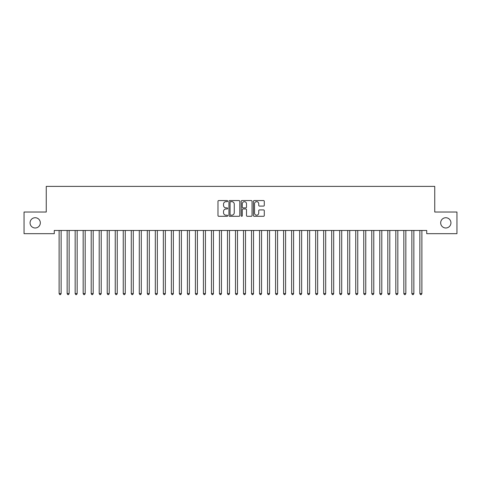<?xml version="1.0" encoding="UTF-8"?>
<svg xmlns="http://www.w3.org/2000/svg" width="481" height="481" viewBox="0 0 481 481"><rect width="100%" height="100%" fill="white"/><g stroke="black" fill="none" stroke-linecap="round" stroke-linejoin="round"><path stroke-width="0.72" d="M227.675 201.106A0.553 0.553 0 0 0 227.122 200.559L218.765 200.559A0.788 0.788 0 0 0 217.977 201.341L217.977 215.506A0.788 0.788 0 0 0 218.765 216.294L227.122 216.294A0.553 0.553 0 0 0 227.675 215.741A0.553 0.553 0 0 0 227.122 215.193L226.04 215.193A2.519 2.519 0 0 1 223.521 212.674L223.521 211.496A2.519 2.519 0 0 1 226.04 208.976L227.122 208.976A0.553 0.553 0 0 0 227.675 208.423A0.553 0.553 0 0 0 227.122 207.876L226.04 207.876A2.519 2.519 0 0 1 223.521 205.357L223.521 204.178A2.519 2.519 0 0 1 226.04 201.659L227.122 201.659A0.553 0.553 0 0 0 227.675 201.106M440.674 222.853A5.129 5.129 0 0 0 445.809 227.988A5.129 5.129 0 0 0 450.937 222.853A5.129 5.129 0 0 0 445.809 217.725A5.129 5.129 0 0 0 440.674 222.853M30.062 222.853A5.129 5.129 0 0 0 35.191 227.988A5.129 5.129 0 0 0 40.326 222.853A5.129 5.129 0 0 0 35.191 217.725A5.129 5.129 0 0 0 30.062 222.853M263.498 206.102A0.788 0.788 0 0 0 264.285 205.315L264.285 201.341A0.788 0.788 0 0 0 263.498 200.559L254.215 200.559A0.788 0.788 0 0 0 253.427 201.341L253.427 215.506A0.788 0.788 0 0 0 254.215 216.294L263.498 216.294A0.788 0.788 0 0 0 264.285 215.506L264.285 210.708A0.788 0.788 0 0 0 263.498 209.92L259.524 209.92A0.788 0.788 0 0 0 258.736 210.708L258.736 213.089A2.104 2.104 0 0 1 256.632 215.193A2.104 2.104 0 0 1 254.527 213.089L254.527 203.764A2.104 2.104 0 0 1 256.632 201.659A2.104 2.104 0 0 1 258.736 203.764L258.736 205.315A0.788 0.788 0 0 0 259.524 206.102L263.498 206.102M426.725 230.471L54.275 230.471L54.275 233.676L24.05 233.676L24.05 212.031L46.254 212.031L46.254 186.381L434.746 186.381L434.746 212.031L456.95 212.031L456.95 233.676L426.725 233.676L426.725 230.471M239.809 201.341A0.788 0.788 0 0 0 239.027 200.559L229.738 200.559A0.788 0.788 0 0 0 228.95 201.341L228.95 215.506A0.788 0.788 0 0 0 229.738 216.294L239.027 216.294A0.788 0.788 0 0 0 239.809 215.506L239.809 201.341M241.973 200.559L251.262 200.559A0.788 0.788 0 0 1 252.05 201.341L252.05 215.506A0.788 0.788 0 0 1 251.262 216.294L247.288 216.294A0.788 0.788 0 0 1 246.5 215.506L246.5 209.764A0.788 0.788 0 0 0 245.713 208.976L243.079 208.976A0.788 0.788 0 0 0 242.292 209.764L242.292 215.741A0.553 0.553 0 0 1 241.739 216.294A0.553 0.553 0 0 1 241.191 215.741L241.191 201.341A0.788 0.788 0 0 1 241.973 200.559M230.603 201.659A0.553 0.553 0 0 0 230.056 202.206L230.056 214.64A0.553 0.553 0 0 0 230.603 215.193L231.746 215.193A2.519 2.519 0 0 0 234.265 212.674L234.265 204.178A2.519 2.519 0 0 0 231.746 201.659L230.603 201.659M246.5 203.8A2.104 2.104 0 0 0 244.396 201.695A2.104 2.104 0 0 0 242.292 203.8L242.292 207.089A0.788 0.788 0 0 0 243.079 207.876L245.713 207.876A0.788 0.788 0 0 0 246.5 207.089L246.5 203.8M59.019 230.471L59.067 230.591A0.8 0.8 -179.4 0 1 59.121 230.886L59.121 293.578L61.129 293.578L61.129 230.886A0.8 0.8 -179.4 0 1 61.183 230.591L61.231 230.471M61.129 293.578L60.528 294.619L59.722 294.619L59.121 293.578M67.033 230.471L67.081 230.591A0.8 0.8 -179.4 0 1 67.142 230.886L67.142 293.578L69.144 293.578L69.144 230.886A0.8 0.8 -179.4 0 1 69.204 230.591L69.252 230.471M69.144 293.578L68.542 294.619L67.743 294.619L67.142 293.578M75.048 230.471L75.096 230.591A0.8 0.8 -179.4 0 1 75.156 230.886L75.156 293.578L77.158 293.578L77.158 230.886A0.8 0.8 -179.4 0 1 77.219 230.591L77.267 230.471M77.158 293.578L76.557 294.619L75.757 294.619L75.156 293.578M83.069 230.471L83.117 230.591A0.8 0.8 -179.4 0 1 83.171 230.886L83.171 293.578L85.179 293.578L85.179 230.886A0.8 0.8 -179.4 0 1 85.233 230.591L85.281 230.471M85.179 293.578L84.578 294.619L83.772 294.619L83.171 293.578M91.083 230.471L91.131 230.591A0.8 0.8 -179.4 0 1 91.192 230.886L91.192 293.578L93.194 293.578L93.194 230.886A0.8 0.8 -179.4 0 1 93.254 230.591L93.302 230.471M93.194 293.578L92.592 294.619L91.793 294.619L91.192 293.578M99.098 230.471L99.146 230.591A0.8 0.8 -179.4 0 1 99.206 230.886L99.206 293.578L101.208 293.578L101.208 230.886A0.8 0.8 -179.4 0 1 101.269 230.591L101.317 230.471M101.208 293.578L100.607 294.619L99.807 294.619L99.206 293.578M107.119 230.471L107.167 230.591A0.8 0.8 -179.4 0 1 107.221 230.886L107.221 293.578L109.229 293.578L109.229 230.886A0.8 0.8 -179.4 0 1 109.283 230.591L109.331 230.471M109.229 293.578L108.628 294.619L107.822 294.619L107.221 293.578M115.133 230.471L115.181 230.591A0.8 0.8 -179.4 0 1 115.242 230.886L115.242 293.578L117.244 293.578L117.244 230.886A0.8 0.8 -179.4 0 1 117.304 230.591L117.352 230.471M117.244 293.578L116.642 294.619L115.843 294.619L115.242 293.578M123.148 230.471L123.196 230.591A0.8 0.8 -179.4 0 1 123.256 230.886L123.256 293.578L125.258 293.578L125.258 230.886A0.8 0.8 -179.4 0 1 125.319 230.591L125.367 230.471M125.258 293.578L124.657 294.619L123.857 294.619L123.256 293.578M131.169 230.471L131.217 230.591A0.8 0.8 -179.4 0 1 131.271 230.886L131.271 293.578L133.279 293.578L133.279 230.886A0.8 0.8 -179.4 0 1 133.333 230.591L133.381 230.471M133.279 293.578L132.678 294.619L131.872 294.619L131.271 293.578M139.183 230.471L139.231 230.591A0.8 0.8 -179.4 0 1 139.292 230.886L139.292 293.578L141.294 293.578L141.294 230.886A0.8 0.8 -179.4 0 1 141.354 230.591L141.402 230.471M141.294 293.578L140.692 294.619L139.893 294.619L139.292 293.578M147.198 230.471L147.246 230.591A0.8 0.8 -179.4 0 1 147.306 230.886L147.306 293.578L149.308 293.578L149.308 230.886A0.8 0.8 -179.4 0 1 149.369 230.591L149.417 230.471M149.308 293.578L148.707 294.619L147.907 294.619L147.306 293.578M155.219 230.471L155.267 230.591A0.8 0.8 -179.4 0 1 155.321 230.886L155.321 293.578L157.329 293.578L157.329 230.886A0.8 0.8 -179.4 0 1 157.383 230.591L157.431 230.471M157.329 293.578L156.728 294.619L155.922 294.619L155.321 293.578M163.233 230.471L163.281 230.591A0.8 0.8 -179.4 0 1 163.342 230.886L163.342 293.578L165.344 293.578L165.344 230.886A0.8 0.8 -179.4 0 1 165.404 230.591L165.452 230.471M165.344 293.578L164.742 294.619L163.943 294.619L163.342 293.578M171.248 230.471L171.296 230.591A0.8 0.8 -179.4 0 1 171.356 230.886L171.356 293.578L173.358 293.578L173.358 230.886A0.8 0.8 -179.4 0 1 173.419 230.591L173.467 230.471M173.358 293.578L172.757 294.619L171.957 294.619L171.356 293.578M179.269 230.471L179.317 230.591A0.8 0.8 -179.4 0 1 179.371 230.886L179.371 293.578L181.379 293.578L181.379 230.886A0.8 0.8 -179.4 0 1 181.433 230.591L181.481 230.471M181.379 293.578L180.778 294.619L179.972 294.619L179.371 293.578M187.283 230.471L187.331 230.591A0.8 0.8 -179.4 0 1 187.392 230.886L187.392 293.578L189.394 293.578L189.394 230.886A0.8 0.8 -179.4 0 1 189.454 230.591L189.502 230.471M189.394 293.578L188.792 294.619L187.993 294.619L187.392 293.578M195.298 230.471L195.346 230.591A0.8 0.8 -179.4 0 1 195.406 230.886L195.406 293.578L197.408 293.578L197.408 230.886A0.8 0.8 -179.4 0 1 197.469 230.591L197.517 230.471M197.408 293.578L196.807 294.619L196.007 294.619L195.406 293.578M203.319 230.471L203.367 230.591A0.8 0.8 -179.4 0 1 203.421 230.886L203.421 293.578L205.429 293.578L205.429 230.886A0.8 0.8 -179.4 0 1 205.483 230.591L205.531 230.471M205.429 293.578L204.828 294.619L204.022 294.619L203.421 293.578M211.333 230.471L211.381 230.591A0.8 0.8 -179.4 0 1 211.442 230.886L211.442 293.578L213.444 293.578L213.444 230.886A0.8 0.8 -179.4 0 1 213.504 230.591L213.552 230.471M213.444 293.578L212.842 294.619L212.043 294.619L211.442 293.578M219.348 230.471L219.396 230.591A0.8 0.8 -179.4 0 1 219.456 230.886L219.456 293.578L221.458 293.578L221.458 230.886A0.8 0.8 -179.4 0 1 221.519 230.591L221.567 230.471M221.458 293.578L220.857 294.619L220.057 294.619L219.456 293.578M227.369 230.471L227.417 230.591A0.8 0.8 -179.4 0 1 227.471 230.886L227.471 293.578L229.479 293.578L229.479 230.886A0.8 0.8 -179.4 0 1 229.533 230.591L229.581 230.471M229.479 293.578L228.878 294.619L228.072 294.619L227.471 293.578M235.383 230.471L235.431 230.591A0.8 0.8 -179.4 0 1 235.492 230.886L235.492 293.578L237.494 293.578L237.494 230.886A0.8 0.8 -179.4 0 1 237.554 230.591L237.602 230.471M237.494 293.578L236.892 294.619L236.093 294.619L235.492 293.578M243.398 230.471L243.446 230.591A0.8 0.8 -179.4 0 1 243.506 230.886L243.506 293.578L245.508 293.578L245.508 230.886A0.8 0.8 -179.4 0 1 245.569 230.591L245.617 230.471M245.508 293.578L244.907 294.619L244.107 294.619L243.506 293.578M251.419 230.471L251.467 230.591A0.8 0.8 -179.4 0 1 251.521 230.886L251.521 293.578L253.529 293.578L253.529 230.886A0.8 0.8 -179.4 0 1 253.583 230.591L253.631 230.471M253.529 293.578L252.928 294.619L252.122 294.619L251.521 293.578M259.433 230.471L259.481 230.591A0.8 0.8 -179.4 0 1 259.542 230.886L259.542 293.578L261.544 293.578L261.544 230.886A0.8 0.8 -179.4 0 1 261.604 230.591L261.652 230.471M261.544 293.578L260.942 294.619L260.143 294.619L259.542 293.578M267.448 230.471L267.496 230.591A0.8 0.8 -179.4 0 1 267.556 230.886L267.556 293.578L269.558 293.578L269.558 230.886A0.8 0.8 -179.4 0 1 269.619 230.591L269.667 230.471M269.558 293.578L268.957 294.619L268.157 294.619L267.556 293.578M275.469 230.471L275.517 230.591A0.8 0.8 -179.4 0 1 275.571 230.886L275.571 293.578L277.579 293.578L277.579 230.886A0.8 0.8 -179.4 0 1 277.633 230.591L277.681 230.471M277.579 293.578L276.978 294.619L276.172 294.619L275.571 293.578M283.483 230.471L283.531 230.591A0.8 0.8 -179.4 0 1 283.592 230.886L283.592 293.578L285.594 293.578L285.594 230.886A0.8 0.8 -179.4 0 1 285.654 230.591L285.702 230.471M285.594 293.578L284.992 294.619L284.193 294.619L283.592 293.578M291.498 230.471L291.546 230.591A0.8 0.8 -179.4 0 1 291.606 230.886L291.606 293.578L293.608 293.578L293.608 230.886A0.8 0.8 -179.4 0 1 293.669 230.591L293.717 230.471M293.608 293.578L293.007 294.619L292.207 294.619L291.606 293.578M299.519 230.471L299.567 230.591A0.8 0.8 -179.4 0 1 299.621 230.886L299.621 293.578L301.629 293.578L301.629 230.886A0.8 0.8 -179.4 0 1 301.683 230.591L301.731 230.471M301.629 293.578L301.028 294.619L300.222 294.619L299.621 293.578M307.533 230.471L307.581 230.591A0.8 0.8 -179.4 0 1 307.642 230.886L307.642 293.578L309.644 293.578L309.644 230.886A0.8 0.8 -179.4 0 1 309.704 230.591L309.752 230.471M309.644 293.578L309.042 294.619L308.243 294.619L307.642 293.578M315.548 230.471L315.596 230.591A0.8 0.8 -179.4 0 1 315.656 230.886L315.656 293.578L317.658 293.578L317.658 230.886A0.8 0.8 -179.4 0 1 317.719 230.591L317.767 230.471M317.658 293.578L317.057 294.619L316.257 294.619L315.656 293.578M323.569 230.471L323.617 230.591A0.8 0.8 -179.4 0 1 323.671 230.886L323.671 293.578L325.679 293.578L325.679 230.886A0.8 0.8 -179.4 0 1 325.733 230.591L325.781 230.471M325.679 293.578L325.078 294.619L324.272 294.619L323.671 293.578M331.583 230.471L331.631 230.591A0.8 0.8 -179.4 0 1 331.692 230.886L331.692 293.578L333.694 293.578L333.694 230.886A0.8 0.8 -179.4 0 1 333.754 230.591L333.802 230.471M333.694 293.578L333.092 294.619L332.293 294.619L331.692 293.578M339.598 230.471L339.646 230.591A0.8 0.8 -179.4 0 1 339.706 230.886L339.706 293.578L341.708 293.578L341.708 230.886A0.8 0.8 -179.4 0 1 341.769 230.591L341.817 230.471M341.708 293.578L341.107 294.619L340.307 294.619L339.706 293.578M347.619 230.471L347.667 230.591A0.8 0.8 -179.4 0 1 347.721 230.886L347.721 293.578L349.729 293.578L349.729 230.886A0.8 0.8 -179.4 0 1 349.783 230.591L349.831 230.471M349.729 293.578L349.128 294.619L348.322 294.619L347.721 293.578M355.633 230.471L355.681 230.591A0.8 0.8 -179.4 0 1 355.742 230.886L355.742 293.578L357.744 293.578L357.744 230.886A0.8 0.8 -179.4 0 1 357.804 230.591L357.852 230.471M357.744 293.578L357.142 294.619L356.343 294.619L355.742 293.578M363.648 230.471L363.696 230.591A0.8 0.8 -179.4 0 1 363.756 230.886L363.756 293.578L365.758 293.578L365.758 230.886A0.8 0.8 -179.4 0 1 365.819 230.591L365.867 230.471M365.758 293.578L365.157 294.619L364.357 294.619L363.756 293.578M371.669 230.471L371.717 230.591A0.8 0.8 -179.4 0 1 371.771 230.886L371.771 293.578L373.779 293.578L373.779 230.886A0.8 0.8 -179.4 0 1 373.833 230.591L373.881 230.471M373.779 293.578L373.178 294.619L372.372 294.619L371.771 293.578M379.683 230.471L379.731 230.591A0.8 0.8 -179.4 0 1 379.792 230.886L379.792 293.578L381.794 293.578L381.794 230.886A0.8 0.8 -179.4 0 1 381.854 230.591L381.902 230.471M381.794 293.578L381.192 294.619L380.393 294.619L379.792 293.578M387.698 230.471L387.746 230.591A0.8 0.8 -179.4 0 1 387.806 230.886L387.806 293.578L389.808 293.578L389.808 230.886A0.8 0.8 -179.4 0 1 389.869 230.591L389.917 230.471M389.808 293.578L389.207 294.619L388.407 294.619L387.806 293.578M395.719 230.471L395.767 230.591A0.8 0.8 -179.4 0 1 395.821 230.886L395.821 293.578L397.829 293.578L397.829 230.886A0.8 0.8 -179.4 0 1 397.883 230.591L397.931 230.471M397.829 293.578L397.228 294.619L396.422 294.619L395.821 293.578M403.733 230.471L403.781 230.591A0.8 0.8 -179.4 0 1 403.842 230.886L403.842 293.578L405.844 293.578L405.844 230.886A0.8 0.8 -179.4 0 1 405.904 230.591L405.952 230.471M405.844 293.578L405.242 294.619L404.443 294.619L403.842 293.578M411.748 230.471L411.796 230.591A0.8 0.8 -179.4 0 1 411.856 230.886L411.856 293.578L413.858 293.578L413.858 230.886A0.8 0.8 -179.4 0 1 413.919 230.591L413.967 230.471M413.858 293.578L413.257 294.619L412.457 294.619L411.856 293.578M419.769 230.471L419.817 230.591A0.8 0.8 -179.4 0 1 419.871 230.886L419.871 293.578L421.879 293.578L421.879 230.886A0.8 0.8 -179.4 0 1 421.933 230.591L421.981 230.471M421.879 293.578L421.278 294.619L420.472 294.619L419.871 293.578"/></g></svg>

